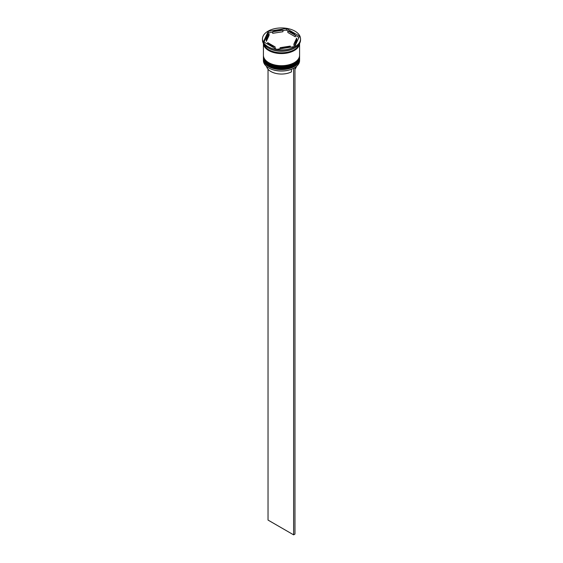 <?xml version="1.0" encoding="UTF-8"?>
<svg xmlns="http://www.w3.org/2000/svg" width="563" height="563" viewBox="0 0 563 563"><rect width="100%" height="100%" fill="white"/><g stroke="black" fill="none" stroke-linecap="round" stroke-linejoin="round"><path stroke-width="0.84" d="M294.224 67.961A17.896 10.331 180 0 1 294.153 68.003A17.896 10.331 180 0 1 293.464 68.383A17.896 10.331 180 0 1 268.847 68.003L268.713 67.926A18.086 10.444 0 0 0 294.287 67.926A18.086 10.444 0 0 0 299.586 60.544L299.586 59.143A18.086 10.444 180 0 1 288.425 68.792A18.086 10.444 180 0 1 268.713 66.525A18.086 10.444 180 0 1 263.414 59.143A18.086 10.444 180 0 1 263.428 58.679M299.572 58.679A18.086 10.444 180 0 1 299.586 59.143M299.572 56.349A18.086 10.444 180 0 1 299.586 56.807A18.086 10.444 180 0 1 288.425 66.455A18.086 10.444 180 0 1 268.713 64.196A18.086 10.444 180 0 1 263.414 56.807A18.086 10.444 180 0 1 263.428 56.349M277.095 50.839L276.349 50.726A18.466 10.662 180 0 0 277.095 50.839M294.618 47.989A18.466 10.662 180 0 1 294.562 48.024A18.466 10.662 180 0 1 294.28 48.179A18.086 10.444 0 0 1 268.713 48.179L268.037 47.792A19.036 10.993 0 0 0 294.963 47.792L294.28 48.179A18.086 10.444 0 0 0 294.421 48.101M294.963 47.792A19.036 10.993 0 0 0 300.536 40.022L300.536 38.931A19.036 10.993 0 0 0 294.963 31.155A19.036 10.993 0 0 0 274.216 28.776A19.036 10.993 0 0 0 262.464 38.931A19.036 10.993 0 0 0 268.037 46.701A19.036 10.993 0 0 0 288.784 49.087A19.036 10.993 0 0 0 300.536 38.931M263.414 56.807L263.414 57.588A18.086 10.444 0 0 0 268.713 64.97A18.086 10.444 0 0 0 288.425 67.236A18.086 10.444 0 0 0 299.586 57.588L299.586 56.807M268.713 62.641A18.086 10.444 0 0 0 288.425 64.9A18.086 10.444 0 0 0 299.586 55.251L299.586 43.45A18.086 10.444 0 0 1 288.15 52.838A18.086 10.444 0 0 1 268.713 50.515A18.086 10.444 0 0 1 263.421 43.471L263.414 55.251A18.086 10.444 0 0 0 268.713 62.641M263.568 43.71A18.086 10.444 0 0 0 268.713 49.734A18.086 10.444 0 0 0 287.32 52.239A18.086 10.444 0 0 0 299.432 43.71M298.981 37.362L295.343 35.265A15.229 8.797 0 0 0 292.267 32.71A15.229 8.797 0 0 0 287.848 30.937L286.651 30.247A18.466 10.662 180 0 0 285.905 30.128L286.651 30.247M287.848 32.492L287.848 30.937L295.343 35.265L295.343 36.82L287.848 32.492M266.573 66.441A15.039 8.684 0 0 0 270.866 71.501A15.039 8.684 0 0 0 291.444 71.874L291.444 69.291M268.847 68.003L268.713 67.926A18.086 10.444 0 0 1 263.414 60.544L263.414 59.143M280.078 48.826L280.078 47.686A15.229 8.797 0 0 0 290.318 46.103L290.318 47.243M267.657 44.153L267.657 42.598A15.229 8.797 0 0 0 275.152 46.926L275.152 48.481M269.079 33.843A15.229 8.797 0 0 0 266.271 38.931A15.229 8.797 0 0 0 266.334 39.755L266.334 41.31L269.079 35.399L269.079 33.843L266.334 39.755M266.271 38.931L266.271 40.487A15.229 8.797 0 0 0 266.334 41.31M282.922 30.177A15.229 8.797 0 0 0 272.682 31.76L272.682 33.316L282.922 31.732L282.922 30.177L272.682 31.76M280.078 47.686L290.318 46.103M267.657 42.598L275.152 46.926M276.665 49.354L294.716 46.56L299.551 36.138L286.335 28.509L268.284 31.303L263.449 41.725L276.665 49.354M262.464 38.931L262.464 40.022A19.036 10.993 0 0 0 268.037 47.792L268.713 48.179M268.171 33.104L268.72 32.788A18.466 10.662 180 0 0 268.171 33.104L264.019 42.049M268.284 32.675L268.284 31.303M285.905 30.128L282.922 30.592M272.682 32.175L268.72 32.788M286.335 29.888L286.335 28.509M293.921 44.02L293.921 45.575A15.229 8.797 0 0 0 296.729 40.487L296.729 38.931A15.229 8.797 0 0 0 296.666 38.108L293.921 44.02A15.229 8.797 0 0 0 296.729 38.931M294.963 69.235A15.039 8.684 0 0 0 296.427 66.441M294.815 67.609L293.464 68.383M268.037 69.235L268.037 520.078L293.619 534.85L294.963 534.076L294.963 67.694M293.619 68.468L293.619 534.85M263.414 58.13A18.086 10.444 0 0 0 263.414 58.207A18.086 10.444 0 0 0 268.713 65.59A18.086 10.444 0 0 0 288.425 67.856A18.086 10.444 0 0 0 299.586 58.207A18.086 10.444 0 0 0 299.586 58.13M299.586 58.052A18.086 10.444 180 0 1 288.425 67.701A18.086 10.444 180 0 1 268.713 65.435A18.086 10.444 180 0 1 263.414 58.052L263.414 58.207C263.505 61.233 265.314 63.781 268.825 65.857C279.199 72.458 300.311 67.497 299.586 58.207L299.586 57.813M263.414 55.8A18.086 10.444 0 0 0 263.414 55.878A18.086 10.444 0 0 0 268.713 63.26A18.086 10.444 0 0 0 288.425 65.526A18.086 10.444 0 0 0 299.586 55.878A18.086 10.444 0 0 0 299.586 55.8M299.586 55.723A18.086 10.444 180 0 1 288.425 65.371A18.086 10.444 180 0 1 268.713 63.105A18.086 10.444 180 0 1 263.414 55.723L263.414 55.878C263.505 58.897 265.314 61.451 268.825 63.52C279.199 70.122 300.311 65.16 299.586 55.878L299.586 55.484M299.467 43.654A17.995 10.387 180 0 1 287.96 52.823A17.995 10.387 180 0 1 268.776 50.473A17.995 10.387 180 0 1 263.533 43.654"/></g></svg>
